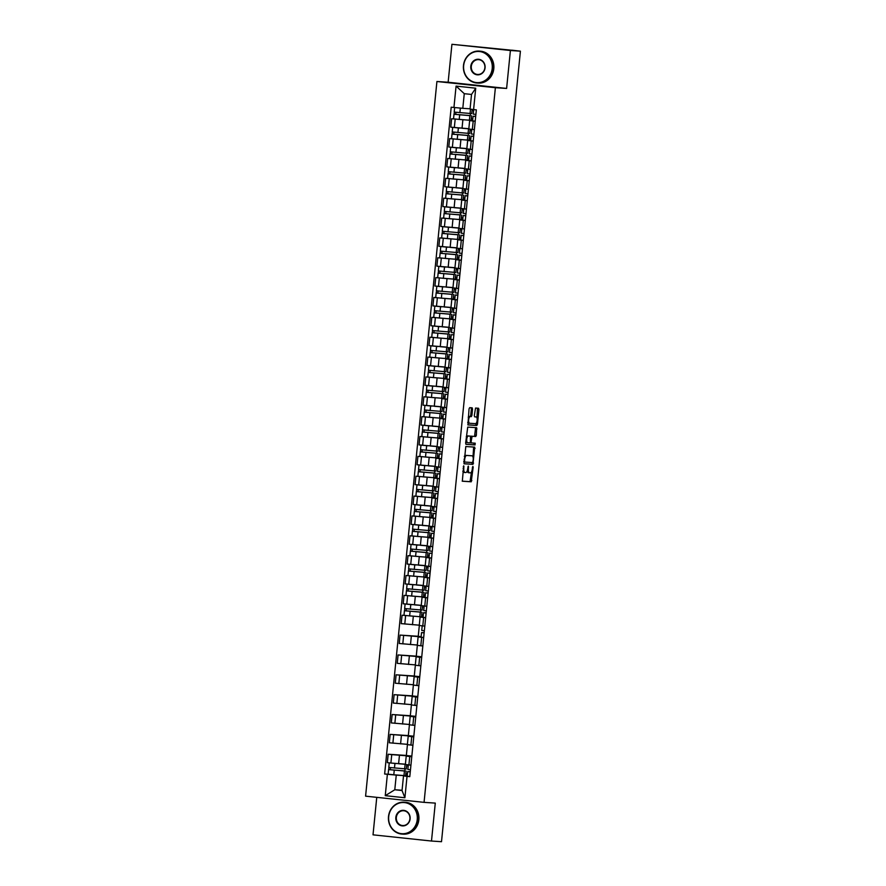 <?xml version="1.0" encoding="UTF-8"?>
<svg xmlns="http://www.w3.org/2000/svg" width="886" height="886" viewBox="0 0 886 886"><rect width="100%" height="100%" fill="white"/><g stroke="black" fill="none" stroke-linecap="round" stroke-linejoin="round"><path stroke-width="1.33" d="M463.71 465.792L462.315 481.209L471.219 481.796L473.157 467.299L472.914 466.401L472.471 467.254L472.304 468.971A4.02 1.584 96.1 0 1 470.322 472.869L469.58 472.814A4.02 1.584 96.1 0 0 469.58 472.814A4.02 1.584 96.1 0 1 468.395 468.716L468.317 466.102L467.708 468.672A4.02 1.584 96.1 0 1 465.726 472.559L464.984 472.515A4.02 1.584 96.1 0 0 464.984 472.515A4.02 1.584 96.1 0 1 463.799 468.406L463.71 465.792M472.526 409.122L472.172 407.837L469.669 407.671L469.048 408.889L467.941 424.915L476.834 425.501L477.454 424.283L478.927 409.542L478.562 408.258L475.549 408.058L474.298 415.589L474.663 416.863L476.159 416.963A3.356 1.318 96.1 0 0 476.159 416.963A3.356 1.318 96.1 0 1 477.144 420.418A3.356 1.318 96.1 0 1 475.494 423.652L469.635 423.264A3.356 1.318 96.1 0 0 469.635 423.264A3.356 1.318 96.1 0 1 468.65 419.809A3.356 1.318 96.1 0 1 470.311 416.575L471.286 416.641L471.906 415.423L472.526 409.122L471.363 408.989L471.119 407.77M495.385 87.703L506.615 88.434L510.402 50.502L520.414 51.166L441.505 841.7L431.493 841.035L435.281 803.104L424.062 802.362L495.385 87.703L436.92 81.501L365.586 796.16L424.062 802.362M465.792 446.533L464.054 463.777L472.958 464.364L474.686 447.12L465.792 446.533M465.637 443.066L467.73 427.096L476.624 427.683L476.358 435.281L475.738 436.499L472.138 436.255L471.097 441.66L471.463 442.945L475.217 443.188L475.051 444.938L466.003 444.34L465.637 443.066M510.402 50.502L451.926 44.3L511.82 50.247M376.76 797.345L373.017 834.833L431.493 841.035M451.926 44.3L448.139 82.232L436.92 81.501M520.414 51.166L511.831 50.17M411.768 756.744L406.22 756.101L405.378 764.496L410.14 765.061M411.824 756.201L391.745 754.617L390.903 763.023L405.411 764.197M390.903 763.023L387.337 762.647L388.179 754.241L406.353 755.437M406.22 756.101L411.802 756.445M407.427 744.661L406.342 755.514L411.835 756.09M391.745 754.617L388.179 754.241M413.751 736.886L408.202 736.244L407.361 744.639L412.909 745.281M408.335 735.579L390.161 734.383L389.319 742.789L407.394 744.34M408.202 736.244L413.784 736.587M409.41 724.803L408.324 735.646L413.817 736.233M413.806 736.344L390.161 734.383M415.733 717.029L410.185 716.375L409.343 724.781L414.892 725.424M410.318 715.722L392.144 714.526L391.302 722.921L409.376 724.471M410.185 716.375L415.767 716.73M411.392 704.946L410.307 715.788L415.8 716.375M415.789 716.486L392.144 714.526M417.716 697.171L412.167 696.518L411.325 704.924L416.874 705.566M412.3 695.864L394.126 694.668L393.284 703.063L411.359 704.614M412.167 696.518L417.749 696.872M413.374 685.088L412.289 695.931L417.782 696.518M417.771 696.629L394.126 694.668M419.698 677.303L414.15 676.66L413.308 685.066L418.856 685.709M414.283 676.007L396.108 674.811L395.267 683.206L413.341 684.756M414.15 676.66L419.731 677.015M415.357 665.22L414.271 676.073L419.765 676.66M419.754 676.771L396.108 674.811M421.681 657.445L416.121 656.803L415.29 665.209L420.839 665.851M416.265 656.149L398.091 654.942L397.249 663.348L415.324 664.899M416.121 656.803L421.714 657.157M417.339 645.362L416.254 656.216L421.747 656.792M421.736 656.914L398.091 654.942M423.663 637.588L418.103 636.945L417.273 645.351L422.821 645.994M418.236 636.281L400.073 635.085L399.232 643.491L417.306 645.041M418.103 636.945L421.071 637.123M419.322 625.505L418.236 636.358L421.116 636.657M421.094 636.835L400.073 635.085M425.645 617.73L420.086 617.088L419.255 625.483L424.006 626.048M404.625 615.393L402.056 615.227L401.214 623.633L419.277 625.184M420.086 617.088L423.054 617.265M421.692 614.917L423.198 615.072L423.032 616.734L421.514 616.634L423.098 616.8M423.076 616.977L402.056 615.227M427.628 597.873L422.068 597.23L421.238 605.625L425.989 606.19M406.608 595.536L404.038 595.37L403.196 603.776L421.26 605.326M422.068 597.23L425.036 597.408M423.674 595.06L425.18 595.215L425.014 596.876L423.497 596.776L425.081 596.942M425.058 597.12L404.038 595.37M429.61 578.015L424.051 577.373L423.22 585.768L427.971 586.333M408.59 575.678L406.021 575.512L405.179 583.918L423.242 585.458M424.051 577.373L427.019 577.55M425.657 575.202L427.163 575.357L426.997 577.007L425.479 576.908L427.063 577.085M427.041 577.251L406.021 575.512M431.593 558.158L426.033 557.504L425.202 565.91L429.954 566.475M410.572 555.821L408.003 555.655L407.161 564.05L425.225 565.6M426.033 557.504L429.001 557.682M427.639 555.334L429.145 555.5L428.979 557.15L427.462 557.05L429.045 557.228M429.023 557.394L408.003 555.655M433.575 538.3L428.016 537.647L427.185 546.053L431.936 546.618M412.555 535.964L409.985 535.797L409.144 544.192L427.207 545.743M428.016 537.647L430.984 537.824M429.621 535.476L431.128 535.642L430.961 537.293L429.444 537.193L431.028 537.37M431.006 537.536L409.985 535.797M435.558 518.432L429.998 517.789L429.167 526.195L433.918 526.749M414.537 516.106L411.968 515.929L411.126 524.335L429.189 525.885M429.998 517.789L432.966 517.967M431.604 515.619L433.11 515.785L432.944 517.435L431.427 517.335L433.01 517.513M432.988 517.679L411.968 515.929M437.54 498.574L431.98 497.932L431.15 506.338L435.901 506.892M416.52 496.249L413.95 496.071L413.109 504.477L431.172 506.028M431.98 497.932L434.948 498.109M433.586 495.761L435.092 495.927L434.926 497.578L433.409 497.478L434.993 497.644M434.971 497.821L413.95 496.071M439.522 478.717L433.963 478.075L433.132 486.48L437.883 487.034M418.502 476.391L415.933 476.214L415.091 484.62L433.154 486.17M433.963 478.075L436.931 478.252M435.569 475.904L437.075 476.059L436.909 477.72L435.391 477.62L436.975 477.787M436.953 477.964L415.933 476.214M441.505 458.859L435.945 458.217L435.115 466.612L439.866 467.177M420.485 456.523L417.915 456.356L417.073 464.762L435.137 466.313M435.945 458.217L438.913 458.394M437.551 456.046L439.057 456.201L438.891 457.863L437.374 457.763L438.958 457.929M438.935 458.106L417.915 456.356M443.487 439.002L437.928 438.36L437.097 446.754L441.848 447.319M422.467 436.665L419.898 436.499L419.056 444.905L437.119 446.455M437.928 438.36L440.896 438.537M439.534 436.189L441.04 436.344L440.874 438.005L439.356 437.905L440.94 438.072M440.918 438.249L419.898 436.499M445.47 419.144L439.91 418.491L439.079 426.897L443.831 427.462M424.449 416.808L421.88 416.641L421.038 425.036L439.102 426.587M439.91 418.491L442.878 418.679M441.516 416.331L443.022 416.486L442.856 418.137L441.339 418.037L442.922 418.214M442.9 418.38L421.88 416.641M447.452 399.287L441.892 398.634L441.051 407.039L445.813 407.604M426.432 396.95L423.862 396.784L423.021 405.179L441.084 406.729M441.892 398.634L444.861 398.811M443.498 396.463L445.005 396.629L444.838 398.279L443.321 398.179L444.905 398.357M444.883 398.523L423.862 396.784M449.435 379.418L443.875 378.776L443.033 387.182L447.795 387.747M428.414 377.093L425.845 376.927L425.003 385.321L443.066 386.872M443.875 378.776L446.843 378.953M445.481 376.605L446.976 376.771L446.821 378.422L445.304 378.322L446.887 378.499M446.865 378.665L425.845 376.927M451.417 359.561L445.857 358.919L445.016 367.325L449.778 367.878M430.397 357.235L427.827 357.058L426.986 365.464L445.049 367.014M445.857 358.919L448.825 359.096M447.463 356.748L448.958 356.914L448.803 358.564L447.286 358.465L448.87 358.631M448.848 358.808L427.827 357.058M453.399 339.703L447.84 339.061L446.998 347.467L451.76 348.021M432.379 337.378L429.81 337.201L428.968 345.606L447.031 347.157M447.84 339.061L450.797 339.238M449.435 336.89L450.941 337.045L450.786 338.707L449.268 338.607L450.852 338.773M450.83 338.95L429.81 337.201M455.382 319.846L449.822 319.204L448.98 327.599L453.743 328.163M434.361 317.509L431.792 317.343L430.95 325.749L449.014 327.299M449.822 319.204L452.779 319.381M451.417 317.033L452.923 317.188L452.768 318.849L451.251 318.75L452.835 318.916M452.812 319.093L431.792 317.343M457.364 299.989L451.805 299.346L450.963 307.741L455.725 308.306M436.344 297.652L433.775 297.486L432.933 305.891L450.996 307.442M451.805 299.346L454.762 299.523M453.399 297.175L454.906 297.331L454.74 298.992L453.233 298.892L454.817 299.058M454.795 299.235L433.775 297.486M459.347 280.131L453.787 279.489L452.945 287.884L458.505 288.526M438.326 277.794L435.757 277.628L434.915 286.034L452.979 287.585M453.787 279.489L456.744 279.666M455.382 277.318L456.888 277.473L456.722 279.134L455.216 279.035L456.799 279.201M456.777 279.367L435.757 277.628M461.329 260.274L455.769 259.62L454.928 268.026L459.69 268.591M440.309 257.937L437.739 257.771L436.898 266.165L454.961 267.716M455.769 259.62L458.726 259.797M457.364 257.461L458.87 257.616L458.704 259.266L457.198 259.166L458.782 259.343M458.76 259.509L437.739 257.771M463.312 240.416L457.752 239.763L456.91 248.169L461.672 248.733M442.291 238.079L439.722 237.913L438.88 246.308L456.943 247.858M457.752 239.763L460.709 239.94M459.347 237.592L460.853 237.758L460.687 239.408L459.181 239.309L460.764 239.486M460.742 239.652L439.722 237.913M465.294 220.548L459.734 219.905L458.893 228.311L463.655 228.865M444.274 218.222L441.704 218.056L440.863 226.451L458.926 228.001M459.734 219.905L462.691 220.082M461.329 217.734L462.835 217.901L462.669 219.551L461.163 219.451L462.747 219.628M462.725 219.794L441.704 218.056M467.265 200.69L461.717 200.048L460.875 208.454L465.637 209.007M446.256 198.364L443.687 198.187L442.845 206.593L460.908 208.144M461.717 200.048L464.674 200.225M463.312 197.877L464.818 198.043L464.652 199.693L463.145 199.594L464.729 199.76M464.707 199.937L443.687 198.187M469.248 180.833L463.699 180.19L462.857 188.596L467.62 189.15M448.238 178.507L445.669 178.33L444.827 186.736L462.891 188.286M463.699 180.19L466.656 180.367M465.294 178.02L466.8 178.175L466.634 179.836L465.128 179.736L466.7 179.902M466.689 180.079L445.669 178.33M471.23 160.975L465.682 160.333L464.84 168.728L469.602 169.292M450.221 158.638L447.651 158.472L446.81 166.878L464.873 168.429M465.682 160.333L468.639 160.51M467.276 158.162L468.783 158.317L468.616 159.978L467.11 159.879L468.683 160.045M468.672 160.222L447.651 158.472M473.213 141.118L467.664 140.475L466.822 148.87L471.585 149.435M452.203 138.781L449.623 138.615L448.792 147.021L466.856 148.571M467.664 140.475L470.621 140.653M469.259 138.305L470.765 138.46L470.599 140.121L469.093 140.021L470.665 140.187M470.654 140.365L449.623 138.615M475.195 121.26L469.646 120.618L468.805 129.013L474.364 129.655M454.186 118.923L451.605 118.757L450.775 127.163L468.838 128.703M469.646 120.618L472.603 120.795M471.241 118.447L472.747 118.602L472.581 120.252L471.075 120.153L472.648 120.33M472.637 120.496L451.605 118.757M407.228 775.848L396.252 775.117L394.791 789.758L402.045 790.533L403.507 775.892L407.195 776.136M402.067 790.246L394.791 789.758L385.255 795.672L387.381 774.286L396.252 775.117M403.507 775.892L407.028 776.369L404.902 797.754L385.255 795.672M453.942 107.483L456.08 86.097L475.727 88.19L473.589 109.576L470.056 109.089L471.518 94.448L464.264 93.683L462.802 108.325L451.195 107.195L384.635 773.999L387.381 774.286M407.028 776.369L409.786 776.668L476.336 109.864L473.589 109.576M506.615 88.434L448.139 82.232M462.802 108.325L470.089 108.801M405.832 773.788L407.339 773.943L407.172 775.604L405.666 775.505L407.239 775.671M388.766 774.275L384.635 773.999M404.802 770.942L405.002 768.882M420.662 612.06L420.861 610.011M422.644 592.202L422.844 590.154M424.627 572.345L424.826 570.296M426.609 552.487L426.808 550.439M428.591 532.63L428.791 530.581M430.574 512.772L430.773 510.713M432.556 492.915L432.756 490.855M434.539 473.058L434.738 470.998M436.521 453.189L436.72 451.14M438.504 433.332L438.703 431.283M440.486 413.474L440.685 411.425M442.468 393.617L442.668 391.568M444.451 373.759L444.65 371.71M446.422 353.902L446.633 351.842M448.405 334.044L448.615 331.984M450.387 314.187L450.597 312.127M452.369 294.318L452.58 292.269M454.352 274.461L454.562 272.412M456.334 254.603L456.545 252.554M458.317 234.746L458.527 232.697M460.299 214.888L460.51 212.828M462.282 195.031L462.492 192.971M464.264 175.173L464.474 173.113M466.246 155.305L466.457 153.256M468.229 135.447L468.439 133.398M470.211 115.59L470.422 113.541M404.902 797.754L402.045 790.533M471.518 94.448L475.727 88.19M464.264 93.683L456.08 86.097M462.824 471.197A4.02 1.584 96.1 0 0 463.788 472.393A4.02 1.584 96.1 0 0 463.81 472.393L464.94 472.504M467.265 470.754A4.02 1.584 96.1 0 0 468.384 472.692A4.02 1.584 96.1 0 0 468.406 472.692L469.525 472.814M462.193 481.153L470.045 481.663L471.529 471.817M473.013 457.01L473.645 447.053M463.943 463.721L471.784 464.242L472.448 462.57M464.53 461.163L464.785 462.06L472.592 462.581L473.202 459.912A4.02 1.584 96.1 0 0 472.05 455.814A4.02 1.584 96.1 0 0 472.028 455.814L466.689 455.459A4.02 1.584 96.1 0 0 464.707 459.358L464.53 461.163L463.832 461.097M470.898 455.692A4.02 1.584 96.1 0 0 470.876 455.692A4.02 1.584 96.1 0 0 470.854 455.681L472.028 455.814M464.308 456.39A4.02 1.584 96.1 0 1 465.515 455.338L472.05 455.814M470.676 436.322L474.575 436.377L475.583 427.617M470.078 442.646L471.452 442.945L470.289 442.823M465.881 444.285L473.877 444.816L474.154 443.122M466.28 436.643A3.356 1.318 96.1 0 1 467.221 435.89L468.395 436.012A3.356 1.318 96.1 0 0 466.734 439.246A3.356 1.318 96.1 0 0 467.708 442.69A3.356 1.318 96.1 0 0 467.719 442.701L469.79 442.834L471.097 441.66M465.77 441.704A3.356 1.318 96.1 0 0 466.534 442.568A3.356 1.318 96.1 0 0 466.557 442.568L466.534 442.568M468.395 436.012L470.455 436.145L470.411 441.616M469.303 436.023L467.221 435.89M468.218 417.162A3.356 1.318 96.1 0 1 469.137 416.453L470.112 416.52L470.732 415.301L471.363 408.989M467.708 422.323A3.356 1.318 96.1 0 0 468.45 423.143A3.356 1.318 96.1 0 0 468.472 423.143L469.602 423.264M476.923 417.782L477.521 408.191M467.819 424.859L475.671 425.38L476.413 422.943M406.63 765.825L408.136 765.925L408.247 764.862M391.069 763.034L393.517 763.289M401.258 763.92L404.913 764.164M406.74 764.696L406.32 768.948L388.799 767.431L389.253 762.846L396.374 763.566M405.4 764.297L398.766 763.754M403.717 770.92L390.239 769.757L390.571 767.653M403.728 770.842L388.589 769.591L389.054 767.475M406.098 771.119L405.644 775.704L393.794 774.774L388.123 774.176L388.589 769.591M407.339 773.943L405.821 773.843M390.361 769.779L388.843 769.602M410.273 771.772L409.299 771.784L410.262 771.894M410.284 771.617L407.649 771.617L410.251 771.927M407.217 776.191L409.797 776.501M407.892 769.447L410.473 769.757M407.859 769.458L408.324 764.873L410.927 765.172M417.24 819.639A15.605 14.342 -86.2 0 0 404.514 802.594A15.605 14.342 -86.2 0 0 388.699 816.615A15.605 14.342 -86.2 0 0 401.413 833.66A15.605 14.342 -86.2 0 0 417.24 819.639M388.5 816.582A15.992 14.697 93.8 0 1 404.171 802.173A15.992 14.697 93.8 0 1 417.738 819.683A15.992 14.697 93.8 0 1 402.067 834.091A15.992 14.697 93.8 0 1 388.5 816.582M410.107 818.885A7.808 7.177 93.8 0 1 402.189 825.885A7.808 7.177 93.8 0 1 395.832 817.368A7.808 7.177 93.8 0 1 403.739 810.358A7.808 7.177 93.8 0 1 410.107 818.885M396.341 817.413A7.42 6.822 -86.2 0 0 402.632 825.542A7.42 6.822 -86.2 0 0 409.908 818.852A7.42 6.822 -86.2 0 0 403.606 810.734A7.42 6.822 -86.2 0 0 396.341 817.413M404.171 802.173L405.279 802.251A15.992 14.697 93.8 0 1 418.845 819.76A15.992 14.697 93.8 0 1 403.174 834.169L402.067 834.091M492.206 68.565A15.605 14.342 -86.2 0 0 479.481 51.521A15.605 14.342 -86.2 0 0 463.666 65.542A15.605 14.342 -86.2 0 0 476.391 82.575A15.605 14.342 -86.2 0 0 492.206 68.565M463.467 65.509A15.992 14.697 93.8 0 1 479.138 51.1A15.992 14.697 93.8 0 1 492.705 68.61A15.992 14.697 93.8 0 1 477.033 83.018A15.992 14.697 93.8 0 1 463.467 65.509M485.074 67.801A7.808 7.177 93.8 0 1 477.166 74.812A7.808 7.177 93.8 0 1 470.798 66.295A7.808 7.177 93.8 0 1 478.706 59.284A7.808 7.177 93.8 0 1 485.074 67.801M471.308 66.339A7.42 6.822 -86.2 0 0 477.598 74.468A7.42 6.822 -86.2 0 0 484.875 67.779A7.42 6.822 -86.2 0 0 478.573 59.65A7.42 6.822 -86.2 0 0 471.308 66.339M479.138 51.1L480.245 51.178A15.992 14.697 93.8 0 1 493.812 68.687A15.992 14.697 93.8 0 1 478.141 83.096L477.033 83.018M422.489 606.954L423.995 607.054L424.106 605.991M406.929 604.163L409.376 604.418M417.118 605.049L420.772 605.293M422.6 605.825L422.168 610.077L404.658 608.56L405.112 603.975L412.234 604.684M421.26 605.426L414.626 604.883M419.576 612.049L406.098 610.886L406.43 608.782M419.587 611.971L404.437 610.72L404.913 608.604M421.957 612.248L421.503 616.822L409.653 615.903L403.983 615.305L404.437 610.72M423.198 615.072L421.681 614.973M406.22 610.908L404.703 610.731M424.472 587.097L425.978 587.197L426.088 586.133M408.911 584.306L411.359 584.561M419.1 585.192L422.755 585.436M424.582 585.956L424.15 590.22L406.641 588.703L407.095 584.118L414.216 584.826M423.242 585.568L416.608 585.026M421.559 592.191L408.081 591.028L408.413 588.924M421.57 592.103L406.419 590.862L406.895 588.747M423.94 592.391L423.486 596.965L411.636 596.045L405.965 595.447L406.419 590.862M425.18 595.215L423.663 595.115M408.202 591.051L406.685 590.873M426.443 567.239L427.96 567.339L428.071 566.276M410.894 564.448L413.341 564.703M421.071 565.334L424.737 565.567M426.565 566.099L426.133 570.362L408.623 568.845L409.077 564.26L416.198 564.969M425.214 565.711L418.591 565.168M423.541 572.334L410.063 571.171L410.395 569.056M423.552 572.245L408.402 571.005L408.878 568.89M425.922 572.522L425.468 577.107L413.618 576.188L407.948 575.59L408.402 571.005M427.163 575.357L425.645 575.258M410.185 571.193L408.667 571.016M428.425 547.382L429.943 547.482L430.053 546.407M412.876 544.591L415.324 544.846M423.054 545.466L426.72 545.71M428.547 546.241L428.115 550.505L410.606 548.988L411.06 544.403L418.181 545.111M427.196 545.842L420.573 545.311M425.524 552.476L412.045 551.313L412.378 549.198M425.535 552.388L410.384 551.147L410.86 549.021M427.905 552.665L427.451 557.25L415.6 556.319L409.93 555.732L410.384 551.147M429.145 555.5L427.628 555.4M412.167 551.336L410.65 551.158M430.408 527.524L431.925 527.624L432.036 526.55M414.858 524.733L417.306 524.977M425.036 525.608L428.702 525.852M430.53 526.384L430.098 530.648L412.588 529.119L413.042 524.534M429.178 525.985L422.556 525.453M420.163 525.254L413.042 524.545M427.506 532.608L414.028 531.456L414.36 529.341M427.517 532.53L412.367 531.29L412.843 529.163M429.887 532.807L429.422 537.392L417.583 536.462L411.912 535.875L412.367 531.29M431.128 535.642L429.61 535.543M414.15 531.478L412.632 531.29M432.39 507.667L433.907 507.756L434.018 506.692M416.841 504.876L419.288 505.12M427.019 505.751L430.685 505.995M432.512 506.526L432.08 510.79L414.57 509.262L415.025 504.677L422.146 505.397M431.161 506.127L424.538 505.585M429.488 512.75L416.01 511.599L416.342 509.483M429.5 512.673L414.349 511.432L414.825 509.306M431.87 512.95L431.404 517.535L419.565 516.604L413.895 516.006L414.349 511.432M433.11 515.785L431.593 515.685M416.132 511.61L414.615 511.432M434.373 487.798L435.89 487.898L436.001 486.835M418.823 485.019L421.271 485.262M429.001 485.893L432.667 486.137M434.494 486.669L434.062 490.922L416.553 489.404L417.007 484.819L424.128 485.539M433.143 486.27L426.52 485.727M431.471 492.893L417.993 491.73L418.325 489.626M431.482 492.815L416.331 491.575L416.808 489.449M433.852 493.092L433.387 497.677L421.548 496.747L415.877 496.149L416.331 491.575M435.092 495.927L433.575 495.828M418.114 491.752L416.597 491.575M436.355 467.941L437.872 468.041L437.983 466.977M420.806 465.15L423.253 465.405M430.984 466.036L434.649 466.28M436.477 466.811L436.045 471.064L418.535 469.547L418.989 464.962L426.111 465.682M435.126 466.413L428.503 465.87M433.453 473.035L419.975 471.873L420.307 469.768M433.464 472.958L418.314 471.706L418.79 469.591M435.834 473.235L435.369 477.82L423.53 476.889L417.86 476.291L418.314 471.706M437.075 476.059L435.558 475.959M420.097 471.895L418.58 471.717M438.337 448.083L439.855 448.183L439.954 447.12M422.788 445.293L425.236 445.547M432.966 446.179L436.621 446.422M438.459 446.943L438.027 451.207L420.518 449.689L420.972 445.104L428.093 445.813M437.108 446.555L430.485 446.012M435.436 453.178L421.957 452.015L422.29 449.911M435.447 453.1L420.296 451.849L420.772 449.734M437.817 453.377L437.352 457.951L425.513 457.032L419.842 456.434L420.296 451.849M439.057 456.201L437.54 456.102M422.079 452.037L420.562 451.86M440.32 428.226L441.837 428.326L441.937 427.262M424.771 425.435L427.218 425.69M434.948 426.321L438.603 426.554M440.442 427.085L440.01 431.349L422.5 429.832L422.954 425.247L430.075 425.956M439.091 426.698L432.468 426.155M437.418 433.32L423.94 432.158L424.272 430.042M437.429 433.232L422.279 431.991L422.755 429.876M439.799 433.52L439.334 438.094L427.495 437.175L421.825 436.576L422.279 431.991M441.04 436.344L439.522 436.244M424.062 432.18L422.544 432.003M442.302 408.368L443.82 408.468L443.919 407.394M426.753 405.578L429.201 405.832M436.931 406.464L440.586 406.696M442.424 407.228L441.992 411.492L424.483 409.974L424.937 405.389L432.047 406.098M441.073 406.84L434.45 406.297M439.401 413.463L425.922 412.3L426.255 410.185M439.412 413.374L424.261 412.134L424.737 410.019M441.782 413.651L441.317 418.236L429.477 417.317L423.807 416.719L424.261 412.134M443.022 416.486L441.505 416.387M426.044 412.322L424.527 412.145M444.285 388.511L445.802 388.611L445.902 387.536M428.735 385.72L431.183 385.975M438.913 386.595L442.568 386.839M444.407 387.37L443.975 391.634L426.465 390.106L426.919 385.532L434.029 386.241M443.055 386.972L436.433 386.44M441.383 393.605L427.905 392.443L428.237 390.327M441.394 393.517L426.244 392.276L426.72 390.15M443.764 393.794L443.299 398.379L431.46 397.449L425.789 396.862L426.244 392.276M445.005 396.629L443.487 396.529M428.027 392.465L426.509 392.288M446.267 368.654L447.784 368.753L447.884 367.679M430.718 365.863L433.165 366.106M440.896 366.738L444.55 366.981M446.389 367.513L445.957 371.777L428.447 370.248L428.902 365.663M445.038 367.114L438.415 366.582M436.012 366.383L428.902 365.674M443.365 373.737L429.887 372.585L430.219 370.47M443.377 373.659L428.226 372.419L428.702 370.293M445.747 373.936L445.281 378.521L433.442 377.591L427.772 377.004L428.226 372.419M446.976 376.771L445.47 376.672M430.009 372.607L428.481 372.419M448.25 348.785L449.767 348.885L449.866 347.821M432.7 346.005L435.148 346.249M442.878 346.88L446.533 347.124M448.36 347.655L447.939 351.919L430.43 350.391L430.884 345.806L437.994 346.526M447.02 347.257L440.397 346.714M445.348 353.879L431.87 352.728L432.202 350.612M445.359 353.802L430.208 352.562L430.685 350.435M447.729 354.079L447.264 358.664L435.425 357.734L429.754 357.136L430.208 352.562M448.958 356.914L447.452 356.814M431.991 352.739L430.463 352.562M424.139 632.759L423.176 632.77L424.128 632.881M424.161 632.604L421.526 632.604L424.128 632.914M421.526 632.604L421.06 637.189L423.674 637.488M421.769 630.433L424.35 630.743M421.736 630.444L422.19 625.859L424.804 626.158M426.122 612.902L425.158 612.913L426.111 613.023M426.144 612.747L423.508 612.747L426.111 613.057M423.508 612.747L423.043 617.332L425.657 617.631M426.786 606.301L424.172 606.002L423.718 610.576L426.332 610.886M428.104 593.044L425.479 592.889L425.025 597.474L427.639 597.773M428.126 592.889L425.513 592.878M428.769 586.443L426.155 586.144L425.701 590.718L428.315 591.028M430.087 573.187L429.123 573.198L430.075 573.308M430.109 573.032L427.462 573.032L430.075 573.331M427.041 577.606L429.621 577.916M427.716 570.861L430.297 571.171M427.683 570.861L428.137 566.276L430.751 566.586M432.069 553.329L429.444 553.163L428.99 557.748L431.604 558.058M432.091 553.174L429.444 553.163M429.699 551.003L432.279 551.313M430.131 546.418L432.733 546.728M434.051 533.472L431.427 533.306L430.973 537.891L433.586 538.201M434.074 533.306L431.427 533.306M431.681 531.146L434.262 531.456M431.648 531.146L432.102 526.561L434.716 526.871M436.034 513.614L435.07 513.614L436.023 513.736M436.056 513.448L433.409 513.448L436.023 513.758M433.409 513.448L432.955 518.033L435.569 518.343M436.698 507.013L434.085 506.703L433.631 511.288L436.244 511.587M438.016 493.757L435.391 493.591L434.937 498.176L437.551 498.486M438.038 493.591L435.425 493.591M435.646 491.42L438.216 491.73M435.613 491.431L436.067 486.846L438.681 487.156M439.999 473.888L439.035 473.899L439.988 474.01M440.021 473.733L437.374 473.733L439.988 474.043M436.953 478.307L439.534 478.617M437.629 471.562L440.198 471.873M437.595 471.573L438.049 466.988L440.663 467.287M441.981 454.031L441.018 454.042L441.97 454.153M442.003 453.876L439.356 453.876L441.97 454.175M438.935 458.45L441.516 458.76M439.611 451.705L442.18 452.015M440.032 447.12L442.646 447.43M443.964 434.173L441.339 434.018L440.885 438.603L443.498 438.902M443.986 434.018L441.339 434.018M441.593 431.847L444.163 432.158M441.56 431.847L442.014 427.262L444.628 427.573M445.946 414.316L444.982 414.316L445.935 414.438M445.968 414.161L443.321 414.161L445.935 414.46M443.321 414.161L442.867 418.735L445.481 419.045M446.61 407.715L443.997 407.405L443.543 411.99L446.145 412.3M447.928 394.458L445.304 394.292L444.85 398.877L447.463 399.187M447.951 394.303L445.337 394.292M448.593 387.858L445.979 387.547L445.525 392.133L448.128 392.443M449.911 374.601L447.286 374.435L446.832 379.02L449.446 379.33M449.933 374.435L447.286 374.435M447.541 372.275L450.11 372.585M447.508 372.275L447.962 367.69L450.575 368M451.893 354.743L450.93 354.743L451.882 354.865M451.915 354.577L449.268 354.577L451.882 354.887M448.848 359.162L451.428 359.472M449.523 352.406L452.093 352.717M449.49 352.418L449.944 347.833L452.558 348.143M450.232 328.927L451.749 329.027L451.849 327.964M434.683 326.148L437.13 326.391M444.861 327.023L448.515 327.266M450.343 327.798L449.922 332.051L432.412 330.533L432.866 325.948L439.977 326.668M449.003 327.399L442.38 326.856M447.33 334.022L433.841 332.859L434.184 330.755M447.341 333.944L432.191 332.693L432.667 330.578M449.711 334.221L449.246 338.806L437.407 337.876L431.737 337.278L432.191 332.693M450.941 337.045L449.435 336.946M433.974 332.881L432.446 332.704M453.876 334.886L451.251 334.72L450.797 339.305L453.41 339.604M453.898 334.72L451.251 334.72M451.506 332.549L454.075 332.859M451.472 332.56L451.926 327.975L454.54 328.274M452.214 309.07L453.732 309.17L453.831 308.106M436.665 306.279L439.113 306.534M446.843 307.165L450.498 307.409M452.325 307.94L451.904 312.193L434.395 310.676L434.849 306.091L441.959 306.811M450.985 307.542L444.362 306.999M449.313 314.165L435.823 313.002L436.167 310.897M449.324 314.087L434.173 312.836L434.649 310.72M451.694 314.364L451.229 318.949L439.39 318.019L433.719 317.421L434.173 312.836M452.923 317.188L451.417 317.088M435.956 313.024L434.428 312.847M455.858 315.017L454.895 315.028L455.847 315.139M455.88 314.862L453.233 314.862L455.847 315.172M453.233 314.862L452.779 319.447L455.382 319.746M456.523 308.417L453.909 308.118L453.455 312.703L456.057 313.002M454.197 289.213L455.714 289.312L455.814 288.249M438.648 286.422L441.095 286.676M448.825 287.308L452.48 287.551M454.308 288.072L453.887 292.336L436.377 290.818L436.831 286.233L443.941 286.942M452.967 287.684L446.345 287.142M451.295 294.307L437.806 293.144L438.149 291.04M451.306 294.218L436.156 292.978L436.632 290.863M453.676 294.506L453.211 299.08L441.372 298.161L435.702 297.563L436.156 292.978M454.906 297.331L453.399 297.231M437.939 293.166L436.41 292.989M457.84 295.16L456.877 295.171L457.829 295.282M457.863 295.005L455.216 295.005L457.829 295.304M454.795 299.579L457.364 299.889M455.891 288.249L457.708 288.448M455.891 288.26L455.437 292.834L458.04 293.144M456.179 269.355L457.697 269.455L457.796 268.392M440.63 266.564L443.078 266.819M450.808 267.45L454.463 267.683M456.29 268.214L455.869 272.478L438.349 270.961L438.814 266.376L445.924 267.085M454.95 267.827L448.327 267.284M453.278 274.45L439.788 273.287L440.132 271.171M453.289 274.361L438.138 273.121L438.614 271.005M455.659 274.638L455.194 279.223L443.354 278.304L437.684 277.706L438.138 273.121M456.888 277.473L455.382 277.373M439.921 273.309L438.393 273.132M459.823 275.302L457.198 275.147L456.744 279.721L459.347 280.031M459.845 275.147L457.198 275.147M457.442 272.977L460.022 273.287M457.42 272.977L457.874 268.392L460.487 268.702M458.162 249.498L459.679 249.597L459.779 248.523M442.612 246.707L445.06 246.961M452.79 247.593L456.445 247.825M458.272 248.357L457.852 252.621L440.331 251.103L440.796 246.518L447.906 247.227M456.932 247.958L450.31 247.427M455.26 254.592L441.771 253.429L442.114 251.314M455.271 254.504L440.12 253.263L440.597 251.148M457.63 254.78L457.176 259.365L445.337 258.435L439.666 257.848L440.12 253.263M458.87 257.616L457.364 257.516M441.892 253.451L440.375 253.274M461.805 255.445L460.842 255.445L461.794 255.567M461.816 255.29L459.181 255.29L461.794 255.589M458.76 259.864L461.329 260.174M459.424 253.119L462.005 253.429M459.402 253.119L459.856 248.534L462.47 248.844M460.144 229.64L461.661 229.74L461.761 228.666M444.595 226.849L447.042 227.093M454.773 227.724L458.427 227.968M460.255 228.499L459.834 232.763L442.313 231.235L442.779 226.661L449.889 227.37M458.915 228.101L452.292 227.569M457.242 234.735L443.753 233.572L444.096 231.456M457.254 234.646L442.103 233.406L442.579 231.279M459.612 234.923L459.158 239.508L447.319 238.578L441.649 237.991L442.103 233.406M460.853 237.758L459.347 237.658M443.875 233.594L442.358 233.417M463.788 235.587L461.163 235.421L460.709 240.006L463.312 240.316M463.799 235.421L461.163 235.421M464.452 228.987L461.839 228.677L461.385 233.262L463.987 233.572M462.127 209.783L463.644 209.882L463.743 208.808M446.577 206.992L449.025 207.235M456.755 207.867L460.41 208.11M462.237 208.642L461.816 212.906L444.296 211.377L444.761 206.792L451.871 207.512M460.897 208.243L454.274 207.701M459.225 214.866L445.736 213.714L446.079 211.599M459.236 214.789L444.085 213.548L444.562 211.422M461.595 215.065L461.141 219.65L449.302 218.72L443.631 218.133L444.085 213.548M462.835 217.901L461.329 217.801M445.857 213.736L444.34 213.548M465.77 215.73L463.145 215.564L462.691 220.149L465.294 220.459M465.781 215.564L463.179 215.564M466.424 209.129L463.821 208.819L463.367 213.404L465.97 213.703M464.109 189.914L465.626 190.014L465.726 188.951M448.56 187.134L450.996 187.378M458.738 188.009L462.392 188.253M464.22 188.784L463.799 193.048L446.278 191.52L446.743 186.935L453.853 187.655M462.88 188.386L456.257 187.843M461.207 195.009L447.718 193.846L448.061 191.741M461.207 194.931L446.068 193.691L446.533 191.564M463.577 195.208L463.123 199.793L451.284 198.863L445.614 198.265L446.068 193.691M464.818 198.043L463.312 197.943M447.84 193.868L446.322 193.691M467.753 195.872L466.789 195.872L467.742 195.994M467.764 195.706L465.128 195.706L467.742 196.016M464.707 200.291L467.276 200.601M468.406 189.272L465.803 188.962L465.349 193.547L467.952 193.846M466.091 170.057L467.609 170.156L467.708 169.093M450.542 167.266L452.979 167.52M460.72 168.152L464.375 168.395M466.202 168.927L465.781 173.18L448.261 171.662L448.726 167.077L455.836 167.797M464.862 168.528L458.239 167.986M463.19 175.151L449.7 173.988L450.044 171.884M463.19 175.074L448.05 173.822L448.515 171.707M465.56 175.35L465.106 179.936L453.267 179.005L447.596 178.407L448.05 173.822M466.8 178.175L465.294 178.075M449.822 174.01L448.305 173.833M469.735 176.004L467.11 175.849L466.656 180.434L469.259 180.733M469.746 175.849L467.11 175.849M467.354 173.678L469.934 173.988M467.332 173.689L467.786 169.104L470.388 169.403M468.074 150.199L469.591 150.299L469.691 149.236M452.513 147.408L454.961 147.663M462.702 148.294L466.357 148.538M468.185 149.069L467.764 153.322L450.243 151.805L450.708 147.22L457.818 147.929M466.844 148.671L460.222 148.128M465.172 155.294L451.683 154.131L452.026 152.027M465.172 155.216L450.033 153.965L450.498 151.849M467.542 155.493L467.088 160.067L455.249 159.148L449.579 158.55L450.033 153.965M468.783 158.317L467.276 158.217M451.805 154.153L450.287 153.976M471.717 156.146L470.743 156.157L471.706 156.268M471.729 155.991L469.093 155.991L471.706 156.301M468.672 160.565L471.241 160.875M469.336 153.821L471.917 154.131M469.314 153.821L469.768 149.247L472.371 149.546M470.056 130.342L471.573 130.441L471.673 129.378M454.496 127.551L456.943 127.805M464.685 128.437L468.34 128.68M470.167 129.201L469.746 133.465L452.225 131.948L452.691 127.362L459.801 128.071M468.827 128.813L462.204 128.271M467.155 135.436L453.665 134.273L454.009 132.169M467.155 135.348L452.015 134.107L452.48 131.992M469.525 135.636L469.071 140.209L457.231 139.29L451.561 138.692L452.015 134.107M470.765 138.46L469.259 138.36M453.787 134.295L452.27 134.118M473.7 136.289L472.725 136.3L473.689 136.411M473.711 136.134L471.075 136.134L473.689 136.433M471.075 136.134L470.621 140.719L473.224 141.018M471.751 129.378L473.567 129.577M471.751 129.389L471.297 133.963L473.899 134.273M472.039 110.484L473.545 110.584L473.656 109.576M466.667 108.579L464.175 108.413M472.149 109.377L471.729 113.607L454.208 112.09L454.662 107.56M461.097 108.158L456.478 107.727M469.137 115.579L455.648 114.416L455.991 112.3M469.137 115.49L453.997 114.25L454.463 112.134M471.507 115.767L471.053 120.352L459.214 119.433L453.543 118.835L453.997 114.25M472.747 118.602L471.241 118.502M455.769 114.438L454.252 114.261M475.682 116.431L473.058 116.276L472.603 120.85L475.206 121.16M475.693 116.276L473.091 116.265M473.722 109.587L473.268 114.106L475.882 114.416M453.2 138.991L452.358 147.397M451.218 158.849L450.376 167.255M449.235 178.706L448.394 187.112M447.253 198.575L446.411 206.97M445.27 218.432L444.429 226.827M443.288 238.29L442.446 246.685M441.306 258.147L440.464 266.553M439.323 278.005L438.481 286.411M437.341 297.862L436.499 306.268M435.358 317.72L434.517 326.126M433.376 337.577L432.534 345.983M431.393 357.446L430.552 365.84M429.411 377.303L428.569 385.698M427.429 397.161L426.587 405.566M425.446 417.018L424.604 425.424M423.464 436.876L422.622 445.281M421.481 456.733L420.64 465.139M419.499 476.59L418.657 484.996M417.516 496.459L416.675 504.854M415.534 516.316L414.692 524.711M413.552 536.174L412.71 544.569M411.569 556.031L410.727 564.437M409.587 575.889L408.745 584.295M407.604 595.746L406.763 604.152M405.622 615.604L404.78 624.01M403.639 635.461L402.798 643.867M401.657 655.33L400.815 663.725M399.675 675.187L398.833 683.582M397.692 695.045L396.85 703.44M395.71 714.902L394.868 723.308M393.727 734.76L392.886 743.166M455.182 119.134L454.341 127.54M462.869 119.854L462.038 128.26M460.886 139.711L460.055 148.117M471.208 140.907L470.366 149.302M458.904 159.58L458.073 167.975M469.226 160.765L468.384 169.16M456.921 179.437L456.091 187.832M467.243 180.622L466.401 189.028M454.939 199.295L454.108 207.689M465.261 200.48L464.419 208.886M452.956 219.152L452.126 227.558M463.278 220.337L462.437 228.743M450.974 239.01L450.143 247.415M461.296 240.195L460.454 248.601M448.992 258.867L448.161 267.273M459.313 260.052L458.472 268.458M447.009 278.725L446.179 287.13M457.331 279.921L456.489 288.315M445.027 298.593L444.196 306.988M455.349 299.778L454.507 308.173M443.055 318.451L442.214 326.845M453.366 319.636L452.524 328.03M441.073 338.308L440.231 346.703M451.384 339.493L450.542 347.899M439.091 358.165L438.249 366.571M449.401 359.351L448.56 367.756M437.108 378.023L436.266 386.429M447.419 379.208L446.577 387.614M435.126 397.88L434.284 406.286M445.436 399.065L444.595 407.471M433.143 417.738L432.302 426.144M443.454 418.923L442.612 427.329M431.161 437.595L430.319 446.001M441.472 438.791L440.63 447.186M429.178 457.464L428.337 465.859M439.489 458.649L438.648 467.044M427.196 477.321L426.354 485.716M437.507 478.506L436.665 486.912M425.214 497.179L424.372 505.574M435.524 498.364L434.683 506.77M423.231 517.036L422.389 525.442M433.542 518.221L432.7 526.627M421.249 536.894L420.407 545.3M431.56 538.079L430.718 546.485M419.266 556.751L418.425 565.157M429.577 557.936L428.735 566.342M417.284 576.609L416.442 585.015M427.595 577.805L426.753 586.2M415.301 596.466L414.46 604.872M425.612 597.662L424.771 606.057M413.319 616.335L412.477 624.73M423.63 617.52L422.788 625.915M411.337 636.192L410.495 644.587M421.647 637.377L420.817 645.783M409.354 656.05L408.512 664.456M419.665 657.235L418.834 665.641M407.372 675.907L406.53 684.313M417.683 677.092L416.852 685.498M405.389 695.765L404.548 704.171M415.7 696.95L414.87 705.356M403.407 715.622L402.565 724.028M413.718 716.807L412.887 725.213M401.424 735.48L400.583 743.886M411.735 736.676L410.905 745.071M399.442 755.348L398.6 763.743M409.753 756.533L408.922 764.928M473.19 121.05L472.349 129.445M463.112 468.34L463.799 468.406M467.874 466.922L468.572 467M467.708 468.639L468.395 468.716M472.471 467.221L473.157 467.299M470.665 480.456L471.839 480.577M470.045 481.663L471.219 481.796M463.289 466.623L463.976 466.689M473.877 448.272L475.051 448.405M472.404 463.024L473.578 463.145M471.784 464.242L472.958 464.364M463.755 461.949L464.773 462.06L463.755 461.949M465.515 455.338L466.689 455.459M464.02 459.28L464.707 459.358M475.815 428.846L476.989 428.968M475.184 435.159L476.358 435.281M474.575 436.377L475.738 436.499M470.964 436.133L472.138 436.255M470.831 437.407L471.518 437.474M473.877 444.816L475.051 444.938M470.732 415.301L471.906 415.423M470.112 416.52L471.286 416.641M469.137 416.453L470.311 416.575M477.753 409.41L478.927 409.542M476.291 424.161L477.454 424.283M475.671 425.38L476.834 425.501M404.647 768.86L405.112 764.275M394.469 768.029L394.935 763.444M403.972 775.604L404.437 771.019M393.794 774.774L394.259 770.189M420.507 609.989L420.961 605.404M410.329 609.158L410.783 604.573M419.831 616.734L420.296 612.148M409.653 615.903L410.118 611.318M422.489 590.12L422.943 585.546M412.311 589.301L412.765 584.716M421.814 596.876L422.279 592.291M411.636 596.045L412.101 591.46M424.472 570.263L424.926 565.678M414.294 569.432L414.748 564.858M423.796 577.007L424.261 572.434M413.618 576.188L414.072 571.603M426.454 550.405L426.908 545.82M416.276 549.575L416.73 544.99M425.778 557.15L426.244 552.576M415.6 556.319L416.055 551.745M428.436 530.548L428.89 525.963M418.258 529.717L418.713 525.132M427.761 537.293L428.226 532.707M417.583 536.462L418.037 531.888M430.419 510.69L430.873 506.105M420.241 509.86L420.695 505.275M429.743 517.435L430.208 512.85M419.565 516.604L420.019 512.019M432.401 490.833L432.855 486.248M422.223 490.002L422.677 485.417M431.726 497.578L432.18 492.993M421.548 496.747L422.002 492.162M434.384 470.975L434.838 466.39M424.206 470.145L424.66 465.56M433.708 477.72L434.162 473.135M423.53 476.889L423.984 472.304M436.366 451.107L436.82 446.533M426.188 450.287L426.642 445.702M435.69 457.863L436.145 453.278M425.513 457.032L425.967 452.447M438.349 431.249L438.803 426.675M428.171 430.419L428.625 425.845M437.673 438.005L438.127 433.42M427.495 437.175L427.949 432.589M440.331 411.392L440.785 406.807M430.153 410.561L430.607 405.987M439.655 418.137L440.109 413.563M429.477 417.317L429.931 412.732M442.313 391.534L442.767 386.949M432.135 390.704L432.589 386.119M441.638 398.279L442.092 393.705M431.46 397.449L431.914 392.875M444.296 371.677L444.75 367.092M434.118 370.846L434.572 366.261M443.62 378.422L444.074 373.837M433.442 377.591L433.896 373.006M446.278 351.82L446.732 347.234M436.1 350.989L436.554 346.404M445.603 358.564L446.057 353.979M435.425 357.734L435.879 353.149M448.261 331.962L448.715 327.377M438.083 331.131L438.537 326.546M447.585 338.707L448.039 334.122M437.407 337.876L437.861 333.291M450.243 312.105L450.697 307.52M440.065 311.274L440.519 306.689M449.567 318.849L450.022 314.264M439.39 318.019L439.844 313.434M452.225 292.236L452.68 287.662M442.048 291.416L442.502 286.831M451.55 298.992L452.004 294.407M441.372 298.161L441.826 293.576M454.208 272.379L454.662 267.805M444.03 271.548L444.484 266.974M453.532 279.134L453.986 274.549M443.354 278.304L443.808 273.719M456.19 252.521L456.644 247.936M446.012 251.69L446.466 247.105M455.515 259.266L455.969 254.692M445.337 258.435L445.791 253.861M458.173 232.664L458.627 228.079M447.995 231.833L448.449 227.248M457.497 239.408L457.951 234.823M447.319 238.578L447.773 234.004M460.155 212.806L460.609 208.221M449.977 211.975L450.431 207.39M459.48 219.551L459.934 214.966M449.302 218.72L449.756 214.135M462.138 192.949L462.592 188.364M451.96 192.118L452.414 187.533M461.462 199.693L461.916 195.108M451.284 198.863L451.738 194.278M464.12 173.091L464.574 168.506M453.942 172.261L454.396 167.675M463.444 179.836L463.899 175.251M453.267 179.005L453.721 174.42M466.102 153.234L466.557 148.649M455.925 152.403L456.379 147.818M465.427 159.978L465.881 155.393M455.249 159.148L455.703 154.563M468.085 133.365L468.539 128.791M457.907 132.546L458.361 127.961M467.409 140.121L467.863 135.536M457.231 139.29L457.685 134.705M470.067 113.508L470.499 109.155M459.878 112.677L460.343 108.103M469.392 120.252L469.846 115.678M459.214 119.433L459.668 114.848M463.788 472.393L464.962 472.515M468.384 472.692L469.558 472.814M468.45 423.143L469.613 423.264M407.649 771.617L407.183 776.202M427.462 573.032L427.008 577.606M430.12 546.418L429.666 551.003M437.374 473.733L436.92 478.318M439.356 453.876L438.902 458.461M440.032 447.131L439.578 451.705M449.268 354.577L448.814 359.162M455.216 295.005L454.762 299.59M459.181 255.29L458.726 259.864M465.128 195.706L464.674 200.291M469.093 155.991L468.639 160.576"/></g></svg>
